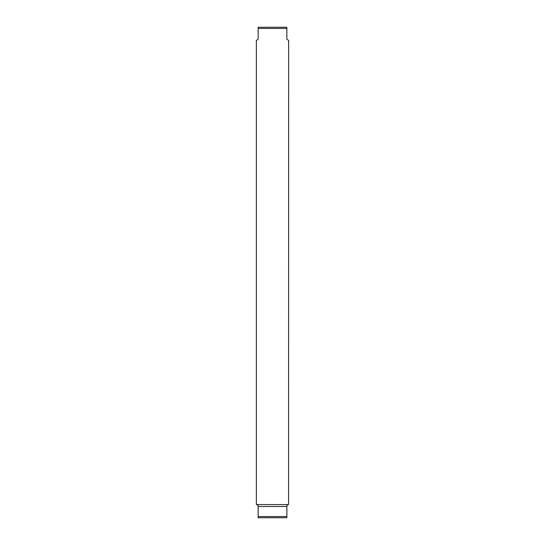 <?xml version="1.0" encoding="UTF-8"?>
<svg xmlns="http://www.w3.org/2000/svg" width="545" height="545" viewBox="0 0 545 545"><rect width="100%" height="100%" fill="white"/><g stroke="black" fill="none" stroke-linecap="round" stroke-linejoin="round"><path stroke-width="0.82" d="M258.146 39.213L256.348 40.473L256.348 504.527L288.564 504.588L288.652 40.473L286.854 39.213L286.854 27.25L258.146 27.25L258.146 39.213M286.854 27.25L286.854 28.449L258.146 28.449M257.185 504.588L258.146 505.787L258.146 517.75L286.854 517.75L286.854 505.787L287.815 504.588M258.146 516.551L286.854 516.551L286.854 517.75M286.854 506.503L258.146 506.503"/></g></svg>
